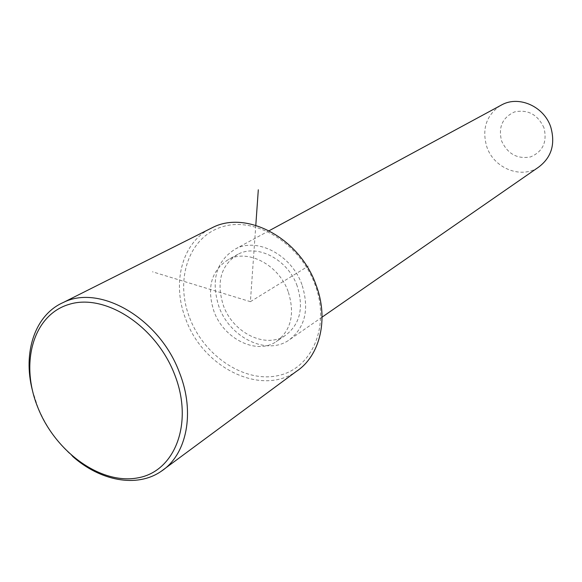 <?xml version="1.0" encoding="UTF-8"?>
<svg xmlns="http://www.w3.org/2000/svg" width="582" height="582" viewBox="0 0 582 582"><rect width="100%" height="100%" fill="white"/><g stroke="black" fill="none" stroke-linecap="round" stroke-linejoin="round"><path stroke-width="0.44" stroke-dasharray="2.91 2.18" d="M288.155 291.546C278.756 264.861 247.997 248.74 228.464 259.485C211.251 270.412 206.421 287.726 213.987 311.443C223.743 338.789 256.247 355.107 276.115 341.736C291.153 330.605 295.161 313.873 288.155 291.546M297.14 285.886C287.864 259.485 257.382 243.596 237.958 254.276C220.84 265.13 216.009 282.292 223.466 305.754C233.084 332.824 265.327 348.902 285.078 335.61C300.028 324.545 304.044 307.965 297.14 285.886M301.927 284.591C291.517 254.945 257.346 237.078 235.514 248.914C216.097 261.107 210.604 280.451 219.036 306.954C229.883 337.444 266.28 355.551 288.519 340.405C305.186 327.942 309.66 309.34 301.927 284.591M500.287 105.648C486.21 115.44 481.721 129.16 486.807 146.795C493.754 168.176 520.905 179.285 538.35 167.325M543.981 127.844C537.753 114.552 527.976 109.241 514.648 111.897C502.47 117.419 498.119 127.094 501.597 140.946C507.642 153.968 517.282 159.293 530.515 156.922C542.875 151.676 547.364 141.979 543.981 127.844M189.703 317.954C204.304 356.315 244.84 383.298 278.494 375.514C312.352 368.341 330.627 325.629 314.942 284.365C299.759 242.963 254.974 216.082 221.946 226.9C188.67 237.114 174.651 279.724 189.703 317.954M209.331 229.148C181.373 244.04 171.755 284.212 185.898 319.496C203.205 367.831 261.347 396.662 296.369 371.381M32.381 390.289L37.765 406.898C45.694 426.257 57.283 442.727 72.539 456.31M255.796 225.343L250.398 301.672L152.462 271.779M250.398 301.672L308.351 266.076M237.958 254.276L228.464 259.485M285.078 335.61L276.115 341.736M269.11 230.741L235.514 248.914M322.072 317.154L288.519 340.405"/><path stroke-width="0.87" d="M322.072 317.154L538.35 167.325C551.452 157.606 555.584 144.19 550.761 127.065C544.163 106.63 519.239 95.412 502.062 104.687L500.287 105.648M72.539 456.31C100.286 481.038 136.945 488.051 161.134 471.347L296.369 371.381C320.115 355.857 329.092 318.791 315.931 284.656C299.694 238.358 246.935 210.138 212.925 227.351L209.331 229.148M174.673 374.633C156.085 325.978 105.095 293.052 69.2 304.335C33.007 314.891 19.73 363.27 37.895 407.64C55.566 452.141 101.042 484.988 137.905 477.851C175.015 471.427 193.799 423.143 174.673 374.633M161.134 471.347C186.778 454.804 195.421 412.609 179.467 372.64C159.599 318.456 99.857 283.878 63.3 302.48C34.905 314.927 22.633 352.423 32.381 390.289M255.796 225.343L258.306 189.797M502.062 104.687L269.11 230.741M212.925 227.351L63.3 302.48"/></g></svg>
